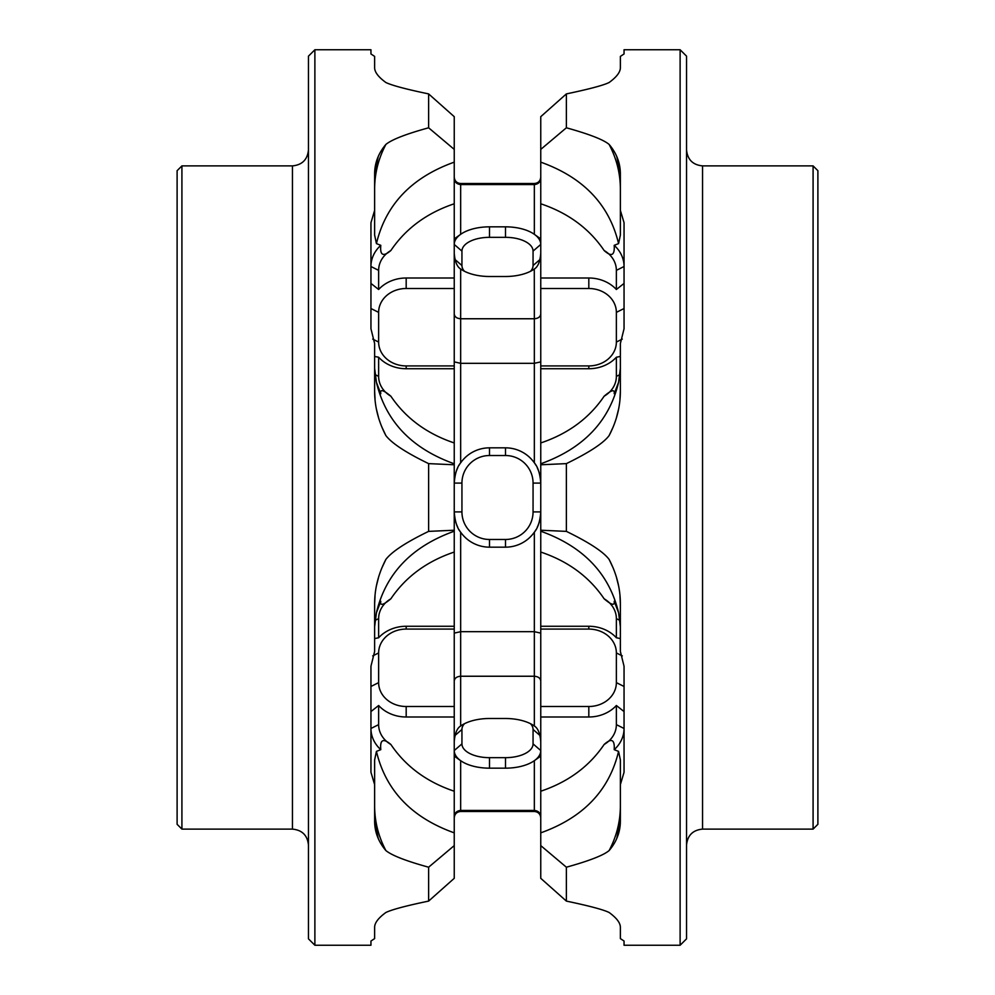 <?xml version="1.0" encoding="UTF-8"?>
<svg xmlns="http://www.w3.org/2000/svg" width="995" height="995" viewBox="0 0 995 995"><rect width="100%" height="100%" fill="white"/><g stroke="black" fill="none" stroke-linecap="round" stroke-linejoin="round"><path stroke-width="1.49" d="M181.911 829.109L177.11 824.308L177.11 170.692L181.911 165.891L292.443 165.891L292.443 829.109L181.911 829.109L181.911 165.891M314.88 49.75L314.88 945.25L308.462 938.845L308.462 56.155L314.88 49.75L370.948 49.75L370.948 53.954L374.63 56.404L374.63 67.648C374.617 72.088 378.374 77.038 385.886 82.51C391.868 85.408 406.109 89.214 428.621 93.903L428.621 127.795L454.242 149.399L454.242 203.776C426.843 212.98 405.711 228.564 390.861 250.529A27.549 23.868 180 0 0 378.635 270.366L370.948 266.511A35.248 30.522 180 0 1 380.799 245.342C379.841 255.329 383.199 257.058 390.861 250.529M428.621 867.205L428.621 901.097L454.242 878.324L454.242 791.224C426.843 782.02 405.711 766.436 390.861 744.471C383.199 737.942 379.841 739.671 380.799 749.658L376.433 751.399L380.799 749.658A35.248 30.522 180 0 1 370.948 728.489L370.948 772.282L374.63 784.645L374.63 820.95C374.617 831.82 378.374 841.708 385.886 850.576C391.868 855.464 406.109 861.011 428.621 867.205L454.242 845.601M381.831 568.021L385.886 559.414C378.374 573.754 374.617 588.592 374.63 603.915L374.63 651.451L370.948 666.264L370.948 772.282M385.886 559.414C391.868 551.628 406.109 542.287 428.621 531.38L454.242 530.223L454.242 552.051C426.843 561.255 405.711 576.839 390.861 598.803A27.549 23.868 0 0 0 378.635 618.629L375.115 620.382M406.184 365.924L406.184 368.735L454.242 368.735L454.242 365.924L406.184 365.924A27.549 23.868 0 0 1 378.635 342.056L378.635 312.368A27.549 23.868 180 0 1 406.184 288.5L406.184 278.003A35.248 30.522 0 0 0 378.635 289.495L370.948 283.438L370.948 222.718L370.948 328.736L374.63 343.549L374.63 391.085C374.617 406.408 378.374 421.246 385.886 435.586C391.868 443.372 406.109 452.713 428.621 463.62L428.621 531.38M370.948 222.718L374.63 210.355L374.63 174.05C374.617 163.18 378.374 153.292 385.886 144.424C391.868 139.536 406.109 133.989 428.621 127.795M374.63 67.648C374.617 72.088 378.374 77.038 385.886 82.51C391.868 85.408 406.109 89.214 428.621 93.903L454.242 116.676L454.242 149.399M374.63 174.05L378.237 156.526M374.63 820.95L378.237 838.474M314.88 945.25L370.948 945.25L370.948 941.046L374.63 938.596L374.63 927.352C374.617 922.912 378.374 917.962 385.886 912.49C391.868 909.592 406.109 905.786 428.621 901.097L454.242 878.324M374.63 927.352C374.617 922.912 378.374 917.962 385.886 912.49C391.868 909.592 406.109 905.786 428.621 901.097M604.139 744.471A27.549 23.868 180 0 0 616.365 724.634L624.052 728.489A35.248 30.522 180 0 1 614.201 749.658C614.86 739.559 611.515 737.817 604.139 744.471C589.289 766.436 568.157 782.02 540.758 791.224L540.758 845.601L566.379 867.205C589.227 860.862 603.467 855.327 609.114 850.576C616.564 836.459 620.32 821.621 620.37 806.087M540.758 832.852C583.319 817.604 609.251 790.453 618.567 751.399L614.201 749.658L618.567 751.399L620.37 759.906L620.37 784.645L624.052 772.282L624.052 666.264L620.37 651.451L620.37 603.915C620.382 588.592 616.626 573.754 609.114 559.414L613.169 568.021M374.63 806.087C374.68 821.621 378.436 836.459 385.886 850.576M374.63 784.645L374.63 759.906L376.433 751.399C385.749 790.453 411.681 817.604 454.242 832.852M624.052 693.503L624.052 772.282M406.184 716.997L454.242 716.997L454.242 629.076L406.184 629.076A27.549 23.868 0 0 0 378.635 652.944L378.635 682.632A27.549 23.868 180 0 0 406.184 706.5L406.184 716.997A35.248 30.522 0 0 1 378.635 705.505L378.635 724.634A27.549 23.868 180 0 0 390.861 744.471M454.242 716.997L454.242 791.224M616.365 724.634L616.365 705.505A35.248 30.522 0 0 1 588.816 716.997L540.758 716.997L540.758 791.224M609.114 850.576C616.626 841.708 620.382 831.82 620.37 820.95L620.37 784.645M540.758 116.676L566.379 93.903L540.758 116.676L540.758 149.399L566.379 127.795L566.379 93.903C589.227 89.115 603.467 85.309 609.114 82.51C616.626 77.038 620.382 72.088 620.37 67.648L620.37 56.404L624.052 53.954L624.052 49.75L680.12 49.75L680.12 945.25L624.052 945.25L624.052 941.046L620.37 938.596L620.37 927.352C620.382 922.912 616.626 917.962 609.114 912.49C616.626 917.962 620.382 922.912 620.37 927.352M620.37 56.404L624.052 53.954M566.379 93.903C589.227 89.115 603.467 85.309 609.114 82.51C616.626 77.038 620.382 72.088 620.37 67.648M566.379 127.795C589.227 134.138 603.467 139.673 609.114 144.424C616.626 153.292 620.382 163.18 620.37 174.05L620.37 210.355L624.052 222.718L624.052 328.736L620.37 343.549L620.37 391.085C620.382 406.408 616.626 421.246 609.114 435.586L613.169 426.979M540.758 629.076L588.816 629.076A27.549 23.868 0 0 1 616.365 652.944L616.365 682.632A27.549 23.868 180 0 1 588.816 706.5L540.758 706.5L540.758 530.223L566.379 531.38L566.379 463.62C589.227 452.476 603.467 443.136 609.114 435.586M566.379 531.38C589.227 542.524 603.467 551.864 609.114 559.414M566.379 867.205L566.379 901.097C589.227 905.885 603.467 909.691 609.114 912.49C603.467 909.691 589.227 905.885 566.379 901.097L540.758 878.324L540.758 845.601M620.37 938.596L624.052 941.046M616.763 838.474L620.37 820.95M616.763 156.526L620.37 174.05M406.184 629.076L406.184 626.265L454.242 626.265L454.242 629.076M454.242 626.265L454.242 552.051M454.242 530.223L454.242 442.949C426.843 433.745 405.711 418.161 390.861 396.197A27.549 23.868 0 0 1 378.635 376.371L375.115 374.617M454.242 368.735L454.242 442.949M406.184 278.003L454.242 278.003L454.242 365.924M454.242 278.003L454.242 203.776M534.365 268.986A35.248 17.624 0 0 1 534.34 268.998A35.248 17.624 180 0 1 534.29 269.048C537.922 266.884 540.061 261.648 540.758 253.327L540.758 244.459A35.248 17.624 0 0 0 534.34 234.322A35.248 17.624 0 0 0 505.51 226.835L489.49 226.835A35.248 17.624 0 0 0 460.66 234.322L454.242 238.899L454.242 253.352C454.939 261.648 457.078 266.871 460.66 268.998A35.248 17.624 180 0 1 460.66 268.998A35.248 17.624 0 0 1 460.635 268.986M457.7 467.886A35.248 35.248 0 0 0 454.242 483.085L454.242 511.915A35.248 35.248 0 0 0 457.7 527.114M540.758 681.077C540.409 678.167 538.27 676.563 534.34 676.239L460.66 676.239L460.66 631.688L534.34 631.688L534.34 726.002A35.248 17.624 180 0 0 534.29 725.952C537.922 728.116 540.061 733.352 540.758 741.673L540.758 756.1L534.34 760.678A35.248 17.624 0 0 1 505.51 768.165L489.49 768.165A35.248 17.624 0 0 1 460.66 760.678L454.242 756.1L454.242 741.648C454.939 733.352 457.078 728.129 460.66 726.002A35.248 17.624 180 0 0 460.66 726.002L460.66 676.239C456.73 676.563 454.591 678.167 454.242 681.077M406.184 706.5L454.242 706.5M378.635 705.505L370.948 711.562L370.948 693.503M370.948 689.896L370.948 666.227M370.948 711.562L370.948 728.489L378.635 724.634M374.63 626.726L376.433 612.671L380.799 601.303C379.841 606.03 383.199 605.196 390.861 598.803M406.184 626.265A35.248 30.522 180 0 0 378.635 637.758L378.635 618.629M540.758 552.051C568.157 561.255 589.289 576.839 604.139 598.803A27.549 23.868 0 0 1 616.365 618.629L616.365 637.758A35.248 30.522 180 0 0 588.816 626.265L540.758 626.265M604.139 598.803C611.515 605.097 614.86 605.918 614.201 601.303L618.567 612.671L620.37 626.726M616.328 576.839L618.567 585.781M619.922 594.836L620.37 603.915M374.63 603.915L375.078 594.836M376.433 585.781L378.672 576.839M620.37 638.579L616.365 637.758M624.052 689.896L624.052 666.227M624.052 711.562L616.365 705.505M540.758 706.5L540.758 716.997M620.37 356.421L616.365 357.242L616.365 376.371A27.549 23.868 0 0 1 604.139 396.197C589.289 418.161 568.157 433.745 540.758 442.949L540.758 149.399M540.758 442.949L540.758 530.223M533.059 511.915A27.549 27.549 0 0 1 505.51 539.477L489.49 539.477A27.549 27.549 0 0 1 461.941 511.915L461.941 483.085A27.549 27.549 0 0 1 489.49 455.523L505.51 455.523A27.549 27.549 0 0 1 533.059 483.085L533.059 511.915L540.758 511.915L540.758 483.085A35.248 35.248 0 0 0 537.3 467.886M540.758 178.304C540.409 182.073 538.27 184.162 534.34 184.572L460.66 184.572L460.66 183.515L534.34 183.515L534.34 234.322L540.758 238.899L540.758 244.459A35.248 17.624 180 0 0 540.758 244.434L533.059 251.113A27.549 13.781 0 0 0 505.51 237.332L489.49 237.332A27.549 13.781 0 0 0 461.941 251.113L454.242 244.459A35.248 17.624 180 0 0 454.242 244.459A35.248 17.624 0 0 1 460.66 234.322L460.66 184.572C456.73 184.162 454.591 182.073 454.242 178.304M530.559 723.738A27.549 13.781 180 0 1 533.059 729.472L533.059 743.887L540.758 750.541A35.248 17.624 180 0 1 540.758 750.566A35.248 17.624 0 0 1 534.352 760.678M533.059 743.887A27.549 13.781 0 0 1 505.51 757.668L489.49 757.668A27.549 13.781 0 0 1 461.941 743.887L454.242 750.541A35.248 17.624 0 0 0 460.66 760.678L460.66 810.428C456.73 810.838 454.591 812.927 454.242 816.696M464.441 723.738A27.549 13.781 180 0 0 461.941 729.472L461.941 743.887M534.29 725.952A35.248 17.624 180 0 0 505.51 718.502L489.49 718.502A35.248 17.624 180 0 0 460.71 725.952M537.3 527.114A35.248 35.248 0 0 0 540.758 511.915C540.061 521.268 537.922 528.022 534.34 532.176A35.248 35.248 0 0 1 505.51 547.163L489.49 547.163A35.248 35.248 0 0 1 460.66 532.176L460.66 631.688L454.242 633.118M534.34 532.176L534.34 631.688L540.758 633.118M535.845 529.85A35.248 35.248 0 0 1 535.161 530.969M533.059 483.085L540.758 483.085C540.061 473.732 537.922 466.978 534.34 462.824A35.248 35.248 0 0 0 505.51 447.837L489.49 447.837A35.248 35.248 0 0 0 460.66 462.824C457.078 466.978 454.939 473.732 454.242 483.085L461.941 483.085M535.845 465.15A35.248 35.248 0 0 0 535.161 464.031M459.715 464.217A35.248 35.248 0 0 0 459.155 465.15M459.715 530.783A35.248 35.248 0 0 1 459.155 529.85M460.66 532.176C457.078 528.022 454.939 521.268 454.242 511.915L461.941 511.915M540.758 361.881L534.34 363.312L460.66 363.312L454.242 361.881M534.34 462.824L534.34 318.761L460.66 318.761C456.73 318.437 454.591 316.833 454.242 313.922M460.66 462.824L460.66 268.998A35.248 17.624 180 0 0 489.49 276.498L505.51 276.498A35.248 17.624 180 0 0 534.29 269.048L534.34 318.761C538.27 318.437 540.409 316.833 540.758 313.922M533.059 251.113L533.059 265.528A27.549 13.781 180 0 1 530.559 271.262M464.441 271.262A27.549 13.781 180 0 1 461.941 265.528L461.941 251.113M460.66 811.485L534.34 811.485L534.34 810.428L460.66 810.428L460.66 811.485C456.767 811.87 454.628 813.997 454.242 817.89M534.34 760.678L534.34 810.428C538.27 810.838 540.409 812.927 540.758 816.696M428.621 93.903L454.242 116.676M540.758 162.148C583.319 177.396 609.251 204.547 618.567 243.601L614.201 245.342A35.248 30.522 180 0 1 624.052 266.511L624.052 283.438L616.365 289.495L616.365 270.366A27.549 23.868 180 0 0 604.139 250.529C611.515 257.183 614.86 255.441 614.201 245.342L618.567 243.601L620.37 235.094L620.37 210.355M609.114 144.424C616.564 158.541 620.32 173.379 620.37 188.913M374.63 210.355L374.63 235.094L376.433 243.601L380.799 245.342L376.433 243.601C385.749 204.547 411.681 177.396 454.242 162.148M374.63 188.913C374.68 173.379 378.436 158.541 385.886 144.424M616.365 270.366L624.052 266.511L624.052 222.718M378.635 289.495L378.635 270.366M616.365 289.495A35.248 30.522 0 0 0 588.816 278.003L540.758 278.003M604.139 250.529C589.289 228.564 568.157 212.98 540.758 203.776M370.948 328.773L370.948 305.104M370.948 283.438L370.948 301.497M406.184 288.5L454.242 288.5M540.758 288.5L588.816 288.5A27.549 23.868 180 0 1 616.365 312.368L624.052 308.525L624.052 328.773M540.758 365.924L588.816 365.924A27.549 23.868 0 0 0 616.365 342.056L616.365 312.368M406.184 368.735A35.248 30.522 180 0 1 378.635 357.242L378.635 376.371M540.758 368.735L588.816 368.735A35.248 30.522 180 0 0 616.365 357.242M374.63 368.274L376.433 382.329L380.799 393.697C379.841 388.97 383.199 389.804 390.861 396.197M604.139 396.197C611.515 389.903 614.86 389.082 614.201 393.697L618.567 382.329L620.37 368.274M540.758 464.777L566.379 463.62M616.328 418.161L618.567 409.219M619.922 400.164L620.37 391.085M374.63 391.085L375.078 400.164M376.433 409.219L378.672 418.161M381.831 426.979L385.886 435.586M428.621 463.62L454.242 464.777M624.052 283.438L624.052 301.497M624.052 305.104L624.052 308.525M378.635 357.242L374.63 356.421M540.758 878.324L566.379 901.097M378.635 637.758L374.63 638.579M680.12 49.75L686.538 56.155L686.538 938.845L680.12 945.25M702.557 829.109L702.557 165.891L813.089 165.891L813.089 829.109L702.557 829.109C692.818 830.054 687.483 835.402 686.538 845.128M813.089 165.891L817.89 170.692L817.89 824.308L813.089 829.109M378.635 682.632L370.948 686.475M378.635 652.944L372.702 655.904M376.433 612.671C385.749 573.617 411.681 546.466 454.242 531.218M540.758 531.218C583.319 546.466 609.251 573.617 618.567 612.671M616.365 618.629L619.885 620.382M588.816 706.5L588.816 716.997M616.365 682.632L624.052 686.475M533.059 729.472L540.011 735.492M461.941 729.472L454.989 735.492M505.51 539.477L505.51 547.163M505.51 455.523L505.51 447.837M489.49 455.523L489.49 447.837M489.49 539.477L489.49 547.163M533.059 265.528L540.011 259.508M505.51 237.332L505.51 226.835M489.49 237.332L489.49 226.835M461.941 265.528L454.989 259.508M505.51 757.668L505.51 768.165M489.49 757.668L489.49 768.165M378.635 312.368L370.948 308.525M378.635 342.056L372.702 339.096M376.433 382.329C385.749 421.382 411.681 448.534 454.242 463.782M540.758 463.782C583.319 448.534 609.251 421.382 618.567 382.329M616.365 376.371L619.885 374.617M588.816 365.924L588.816 368.735M616.365 342.056L622.298 339.096M588.816 288.5L588.816 278.003M588.816 629.076L588.816 626.265M616.365 652.944L622.298 655.904M292.443 829.109C302.181 830.054 307.517 835.402 308.462 845.128M292.443 165.891C302.181 164.946 307.517 159.598 308.462 149.872M460.66 183.515C456.767 183.13 454.628 181.003 454.242 177.11M534.34 183.515C538.233 183.13 540.372 181.003 540.758 177.11M534.34 811.485C538.233 811.87 540.372 813.997 540.758 817.89M702.557 165.891C692.818 164.946 687.483 159.598 686.538 149.872"/></g></svg>
